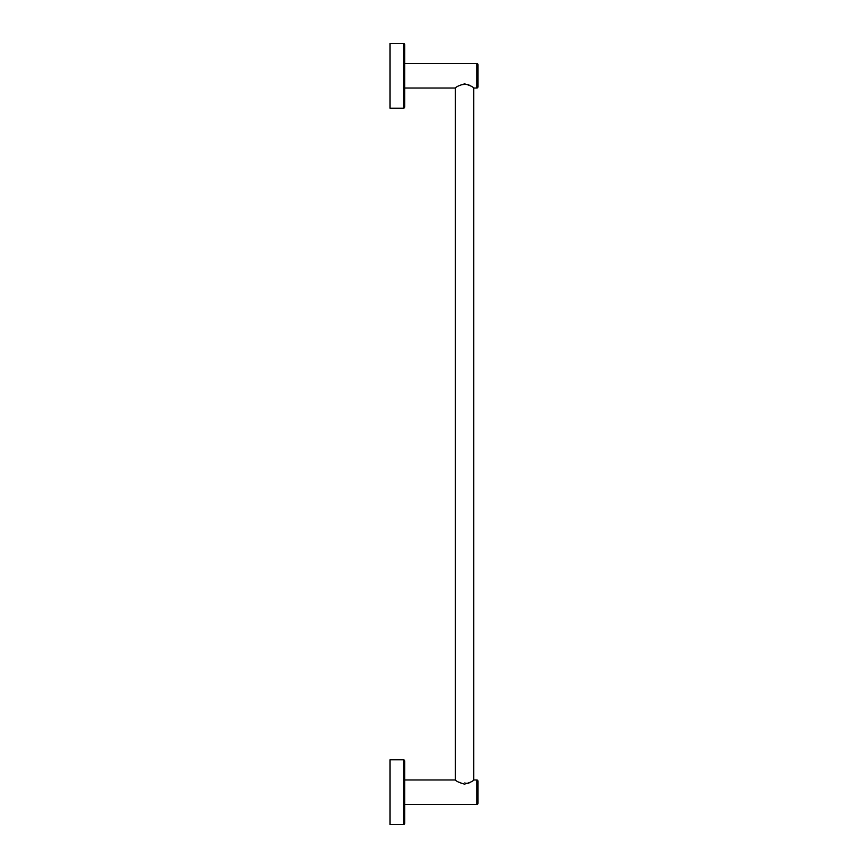 <?xml version="1.0" encoding="UTF-8"?>
<svg xmlns="http://www.w3.org/2000/svg" width="868" height="868" viewBox="0 0 868 868"><rect width="100%" height="100%" fill="white"/><g stroke="black" fill="none" stroke-linecap="round" stroke-linejoin="round"><path stroke-width="0.65" stroke-dasharray="4.34 3.25" d="M389.992 43.4L389.992 108.196M404.662 106.97L404.662 44.626M404.662 88.026L404.662 63.57L404.662 88.026M404.662 779.974L404.662 804.43L404.662 779.974M473.733 779.974L469.707 782.621M468.492 783.207L458.206 781.916M457.686 781.591L455.396 779.974M455.396 88.026L459.617 85.281L467.385 84.359M469.36 85.205L473.733 88.026M478.008 86.8L478.008 64.796M404.662 823.374L404.662 761.03M389.992 824.6L389.992 759.804M478.008 803.204L478.008 781.2M476.792 804.43L476.792 779.974M476.792 88.026L476.792 63.57M403.436 824.6L403.436 759.804M403.436 108.196L403.436 43.4"/><path stroke-width="1.3" d="M389.992 108.196L389.992 43.4L403.436 43.4L403.436 108.196L389.992 108.196M403.436 108.196A1.226 1.226 0 0 0 404.662 106.97L404.662 44.626A1.226 1.226 0 0 0 403.436 43.4M404.662 88.026L455.396 88.026C456.188 86.724 459.27 85.346 464.63 83.881C469.848 85.346 472.876 86.724 473.733 88.026L476.792 88.026A1.226 1.226 0 0 0 478.008 86.8L478.008 64.796A1.226 1.226 0 0 0 476.792 63.57L476.792 88.026M404.662 63.57L476.792 63.57M473.733 88.026L473.733 779.974L476.792 779.974L476.792 804.43L404.662 804.43M455.396 88.026L455.396 779.974C456.264 781.287 459.291 782.665 464.467 784.119C469.968 782.61 473.049 781.233 473.733 779.974M404.662 779.974L455.396 779.974M469.707 782.621L468.492 783.207M467.385 84.359L469.36 85.205M403.436 759.804A1.226 1.226 0 0 1 404.662 761.03L404.662 823.374A1.226 1.226 0 0 1 403.436 824.6L389.992 824.6L389.992 759.804L403.436 759.804L403.436 824.6M476.792 779.974A1.226 1.226 0 0 1 478.008 781.2L478.008 803.204A1.226 1.226 0 0 1 476.792 804.43"/></g></svg>
